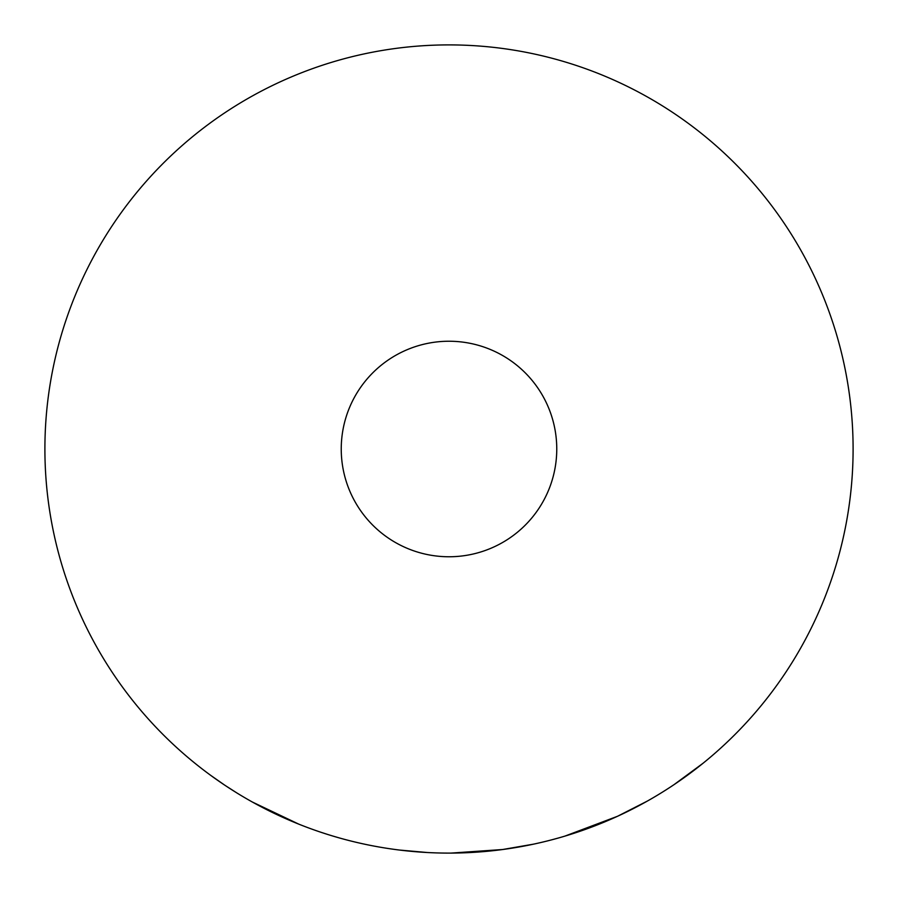 <?xml version="1.0" encoding="UTF-8"?>
<svg xmlns="http://www.w3.org/2000/svg" width="898" height="898" viewBox="0 0 898 898"><rect width="100%" height="100%" fill="white"/><g stroke="black" fill="none" stroke-linecap="round" stroke-linejoin="round"><path stroke-width="1.35" d="M853.1 449A404.1 404.1 0 0 1 449 853.1A404.1 404.1 0 0 1 44.9 449A404.1 404.1 0 0 1 449 44.9A404.1 404.1 0 0 1 853.1 449M556.76 449A107.76 107.76 0 0 1 449 556.76A107.76 107.76 0 0 1 341.24 449A107.76 107.76 0 0 1 449 341.24A107.76 107.76 0 0 1 556.76 449M564.898 836.117L617.532 816.282L647.267 801.117M603.838 822.265L609.17 819.997M551.821 839.798L559.342 837.744M595.34 825.666L600.852 823.477M673.915 784.729L703.022 763.278M533.491 844.165L502.566 849.53M450.953 853.1L502.678 849.519M399.206 850.024L427.167 852.505M387.79 848.442L393.672 849.295M333.214 836.15L338.916 837.812M373.366 845.961L379.068 847.005M320.272 832.053L327.669 834.455M210.603 775.288L224.612 785.077M225.521 785.683L236.825 792.923M252.461 802.082L298.731 824.117"/></g></svg>
